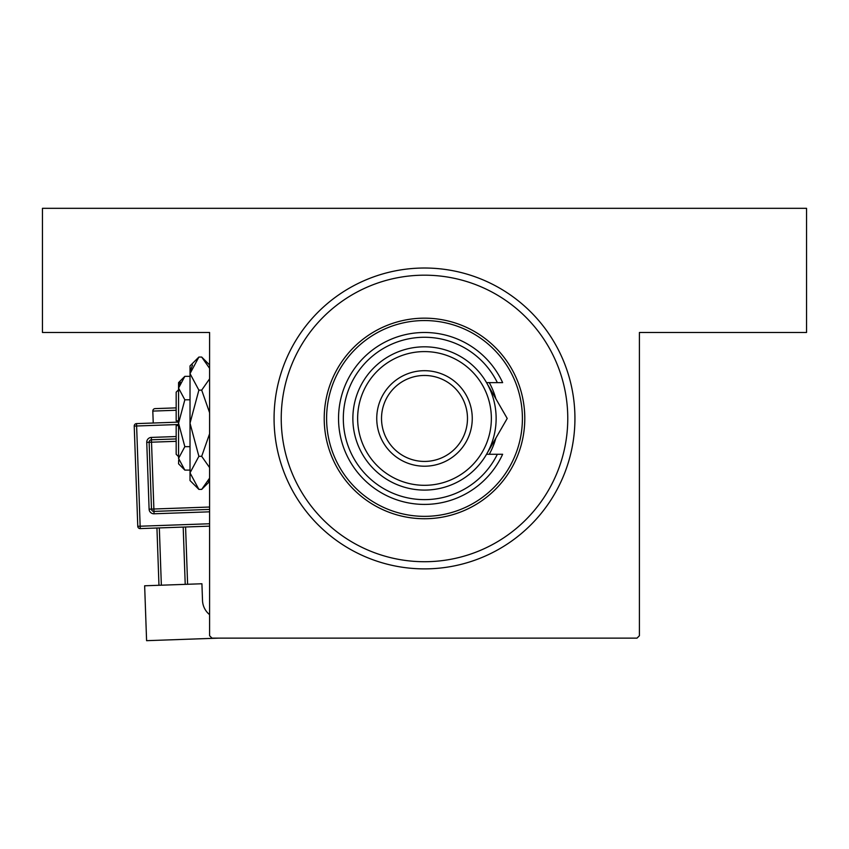 <?xml version="1.0" encoding="UTF-8"?>
<svg xmlns="http://www.w3.org/2000/svg" width="849" height="849" viewBox="0 0 849 849"><rect width="100%" height="100%" fill="white"/><g stroke="black" fill="none" stroke-linecap="round" stroke-linejoin="round"><path stroke-width="1.27" d="M424.5 268.019A150.432 150.432 0 0 1 574.932 418.451A150.432 150.432 0 0 1 424.5 568.883A150.432 150.432 0 0 1 274.068 418.451A150.432 150.432 0 0 1 424.5 268.019M209.597 635.742L209.597 332.49L42.45 332.49L42.45 208.323L806.55 208.323L806.55 332.49L639.403 332.49L639.403 635.742L637.015 638.13L211.985 638.13L209.597 635.742M495.858 398.786A74.022 74.022 0 0 0 489.279 382.634M326.6 418.451A97.9 97.9 0 0 0 424.5 516.351A97.9 97.9 0 0 0 522.4 418.451A97.9 97.9 0 0 0 424.5 320.551A97.9 97.9 0 0 0 326.6 418.451M524.788 418.451A100.288 100.288 0 0 1 424.5 518.739A100.288 100.288 0 0 1 324.212 418.451A100.288 100.288 0 0 1 424.5 318.163A100.288 100.288 0 0 1 524.788 418.451M281.231 418.451A143.269 143.269 0 0 0 424.5 561.72A143.269 143.269 0 0 0 567.769 418.451A143.269 143.269 0 0 0 424.5 275.182A143.269 143.269 0 0 0 281.231 418.451M489.279 454.268A74.022 74.022 0 0 0 495.858 438.116M357.641 418.451A66.859 66.859 0 0 0 424.5 485.31A66.859 66.859 0 0 0 491.359 418.451A66.859 66.859 0 0 0 424.5 351.592A66.859 66.859 0 0 0 357.641 418.451M496.134 418.451A71.634 71.634 0 0 1 424.5 490.085A71.634 71.634 0 0 1 352.866 418.451A71.634 71.634 0 0 1 424.5 346.817A71.634 71.634 0 0 1 496.134 418.451M381.519 418.451A42.981 42.981 0 0 0 424.5 461.432A42.981 42.981 0 0 0 467.481 418.451A42.981 42.981 0 0 0 424.5 375.47A42.981 42.981 0 0 0 381.519 418.451M472.256 418.451A47.756 47.756 0 0 1 424.5 466.207A47.756 47.756 0 0 1 376.744 418.451A47.756 47.756 0 0 1 424.5 370.695A47.756 47.756 0 0 1 472.256 418.451M497.355 382.634A81.186 81.186 0 0 0 373.709 355.115A81.186 81.186 0 0 0 373.709 481.786A81.186 81.186 0 0 0 497.355 454.268L502.64 454.268A85.961 85.961 0 0 1 371.331 485.999A85.961 85.961 0 0 1 371.331 350.902A85.961 85.961 0 0 1 502.64 382.634L486.541 382.634L507.214 418.451L499 432.682M507.214 418.451L486.541 454.268L497.355 454.268M487.825 452.05L491.624 445.449M176.168 410.258L152.809 411.086A2.388 2.388 0 0 1 155.112 408.613L176.168 407.87M152.809 411.086L153.234 423.014M209.597 614.655A19.102 19.102 0 0 1 202.508 600.466L201.924 583.762L144.648 585.789L146.59 640.677L218.575 638.13M158.965 585.279L156.938 528.014M159.325 527.929L161.352 585.194M185.22 584.356L183.193 527.08M185.581 526.996L187.608 584.271M209.597 526.147L140.234 528.598A2.388 2.388 0 0 1 137.771 526.306L134.227 426.071A2.388 2.388 0 0 1 136.53 423.609L178.555 422.123M209.597 509.421L153.966 511.395A2.388 2.388 0 0 1 151.493 509.092L149.137 442.276A2.388 2.388 0 0 1 151.43 439.803L176.168 438.933M178.555 456.656L176.168 454.268L176.168 425.614L178.555 425.614M178.683 459.999L178.555 463.819L184.838 470.102L178.555 458.386L184.838 446.659L178.555 423.227L184.838 399.794L178.555 388.078L184.838 376.351L190.017 376.351M184.838 399.794L190.017 399.794M180.285 382.082L178.683 386.454L180.285 382.082M184.838 470.102L190.017 470.102M184.838 446.659L190.017 446.659M208.079 481.362L209.597 478.114L201.691 489.395L198.878 489.395L190.017 480.534L190.017 365.919L198.878 357.058L201.691 357.058L209.597 368.349M198.878 489.395L190.017 472.861L198.878 456.316L190.017 423.227L198.878 390.137L190.017 373.602L198.878 357.058M198.878 390.137L201.691 390.137L209.597 412.731M209.597 378.845L201.691 390.137M192.49 365.091L190.197 371.31M190.017 472.861L190.197 475.143M198.878 456.316L201.691 456.316L209.597 467.608M209.597 433.733L201.691 456.316M178.555 458.386L178.555 382.634L184.838 376.351M178.555 420.839L176.168 420.839L176.168 392.185L178.555 389.797M178.555 424.511L136.615 425.996L140.149 526.221L209.597 523.759M209.597 511.82L154.051 513.783L153.881 509.007L209.597 507.033M176.168 441.321L151.515 442.191L151.345 437.415A4.776 4.776 0 0 0 146.75 442.361L149.106 509.177A4.776 4.776 0 0 0 154.051 513.783M151.345 437.415L176.168 436.535M146.75 442.361L151.515 442.191L153.881 509.007L149.106 509.177M134.227 426.071L136.615 425.996L136.53 423.609M140.234 528.598L140.149 526.221L137.771 526.306M209.597 481.489L201.691 489.395M209.597 364.964L201.691 357.058"/></g></svg>
